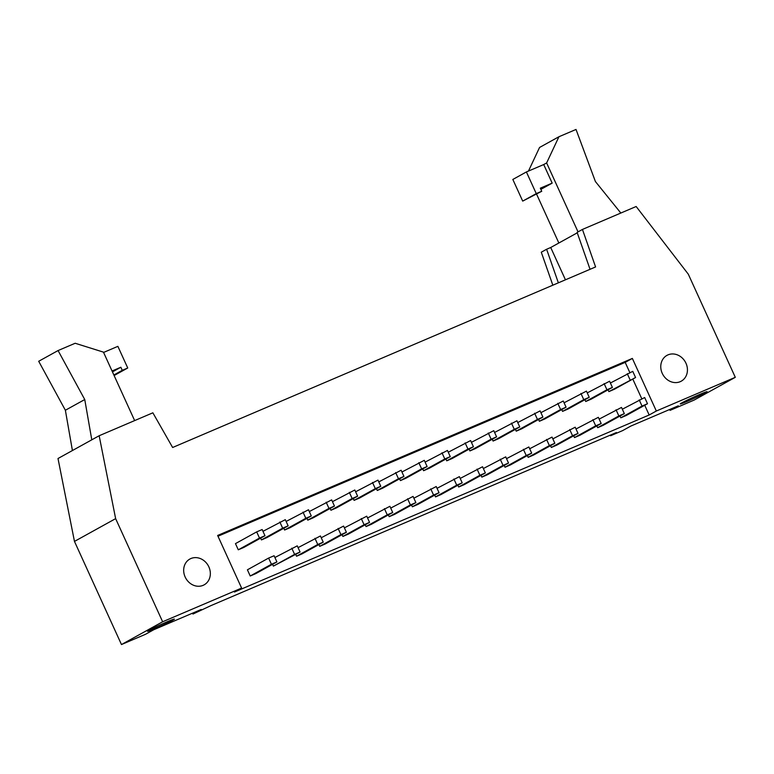 <?xml version="1.0" encoding="UTF-8"?>
<svg xmlns="http://www.w3.org/2000/svg" width="774" height="774" viewBox="0 0 774 774"><rect width="100%" height="100%" fill="white"/><g stroke="black" fill="none" stroke-linecap="round" stroke-linejoin="round"><path stroke-width="1.16" d="M300.07 552.046L294.594 554.378L273.386 566.113L300.07 552.046L297.255 545.854L274.905 557.522M262.966 531.332L285.316 519.654L288.131 525.846L266.924 537.582L261.448 539.913L260.635 538.133M288.131 525.846L282.665 528.178L279.84 521.995M282.665 528.178L261.448 539.913M294.594 554.378L291.779 548.186M272.574 564.323L273.386 566.113M323.232 542.158L317.756 544.49L296.548 556.225L302.024 553.894L323.232 542.158L320.417 535.966L298.067 547.644M286.128 521.444L308.478 509.766L311.293 515.958L290.086 527.694L284.609 530.026L283.797 528.245M311.293 515.958L305.827 518.29L303.002 512.107M305.827 518.29L284.609 530.026M317.756 544.49L314.941 538.298M295.736 554.436L296.548 556.225M346.394 532.27L340.918 534.602L319.71 546.338L325.186 544.006L346.394 532.27L343.579 526.078L321.229 537.756M309.29 511.556L331.64 499.878L334.455 506.07L313.247 517.806L307.771 520.138L306.959 518.357M334.455 506.07L328.989 508.402L326.164 502.22M328.989 508.402L307.771 520.138M340.918 534.602L338.103 528.41M318.898 544.548L319.71 546.338M369.556 522.382L364.08 524.714L342.872 536.45L348.348 534.118L369.556 522.382L366.741 516.19L344.391 527.868M332.452 501.668L354.802 489.99L357.617 496.182L336.409 507.918L330.933 510.25L330.121 508.47M357.617 496.182L352.151 498.514L349.326 492.332M352.151 498.514L330.933 510.25M364.08 524.714L361.264 518.522M342.06 534.66L342.872 536.45M392.718 512.494L387.242 514.826L366.034 526.562L371.51 524.23L392.718 512.494L389.903 506.302L367.553 517.98M355.614 491.78L377.964 480.112L380.779 486.295L359.571 498.03L354.095 500.362L353.283 498.582M380.779 486.295L375.313 488.636L372.488 482.444M375.313 488.636L354.095 500.362M387.242 514.826L384.426 508.634M365.222 524.772L366.034 526.562M415.88 502.607L410.404 504.938L389.196 516.674L394.672 514.342L415.88 502.607L413.055 496.415L390.715 508.092M378.776 481.892L401.126 470.224L403.941 476.407L382.733 488.142L377.257 490.484L376.445 488.694M403.941 476.407L398.475 478.748L395.649 472.556M398.475 478.748L377.257 490.484M410.404 504.938L407.588 498.756M388.384 514.894L389.196 516.674M439.042 492.719L433.566 495.05L412.358 506.786L417.834 504.454L439.042 492.719L436.217 486.527L413.877 498.204M401.938 472.005L424.287 460.337L427.103 466.519L405.895 478.255L400.419 480.596L399.607 478.806M427.103 466.519L421.637 468.86L418.811 462.668M421.637 468.86L400.419 480.596M433.566 495.05L430.75 488.868M411.545 505.006L412.358 506.786M462.204 482.831L456.728 485.163L435.52 496.898L440.996 494.567L462.204 482.831L459.379 476.639L437.039 488.317M425.1 462.117L447.449 450.449L450.265 456.631L429.057 468.367L423.581 470.708L422.768 468.918M450.265 456.631L444.798 458.972L441.973 452.78M444.798 458.972L423.581 470.708M456.728 485.163L453.912 478.98M434.707 495.118L435.52 496.898M485.366 472.943L479.89 475.275L458.682 487.01L464.158 484.679L485.366 472.943L482.541 466.751L460.201 478.429M448.262 452.229L470.611 440.561L473.427 446.743L452.219 458.479L446.743 460.82L445.93 459.03M473.427 446.743L467.96 449.084L465.135 442.892M467.96 449.084L446.743 460.82M479.89 475.275L477.074 469.092M457.869 485.23L458.682 487.01M508.528 463.055L503.052 465.387L481.844 477.123L487.32 474.791L508.528 463.055L505.703 456.863L483.363 468.541M471.424 442.341L493.773 430.673L496.589 436.855L475.381 448.591L469.905 450.932L469.092 449.143M496.589 436.855L491.122 439.197L488.297 433.005M491.122 439.197L469.905 450.932M503.052 465.387L500.236 459.205M481.031 475.342L481.844 477.123M531.69 453.167L526.214 455.499L505.006 467.235L510.482 464.903L531.69 453.167L528.865 446.975L506.525 458.653M494.586 432.453L516.935 420.785L519.751 426.967L498.543 438.703L493.067 441.045L492.254 439.255M519.751 426.967L514.284 429.309L511.459 423.117M514.284 429.309L493.067 441.045M526.214 455.499L523.398 449.317M504.193 465.455L505.006 467.235M554.852 443.279L549.376 445.611L528.168 457.347L533.644 455.015L554.852 443.279L552.026 437.087L529.687 448.765M517.748 422.565L540.097 410.897L542.913 417.08L521.705 428.815L516.229 431.157L515.416 429.367M542.913 417.08L537.446 419.421L534.621 413.229M537.446 419.421L516.229 431.157M549.376 445.611L546.56 439.429M527.355 455.567L528.168 457.347M578.014 433.392L572.537 435.723L551.33 447.459L556.806 445.127L578.014 433.392L575.188 427.2L552.849 438.877M540.91 412.677L563.259 401.009L566.075 407.192L544.867 418.928L539.391 421.269L538.578 419.479M566.075 407.192L560.608 409.533L557.783 403.341M560.608 409.533L539.391 421.269M572.537 435.723L569.722 429.541M550.517 445.679L551.33 447.459M601.175 423.504L595.699 425.835L574.492 437.571L579.968 435.24L601.175 423.504L598.35 417.312L576.011 428.989M564.072 402.79L586.421 391.122L589.237 397.304L568.029 409.04L562.553 411.381L561.74 409.591M589.237 397.304L583.77 399.645L580.945 393.453M583.77 399.645L562.553 411.381M595.699 425.835L592.884 419.653M573.679 435.791L574.492 437.571M624.337 413.616L618.861 415.948L597.654 427.683L603.13 425.352L624.337 413.616L621.512 407.424L599.173 419.102M587.234 392.902L609.583 381.234L612.398 387.416L591.191 399.152L585.715 401.493L584.902 399.703M612.398 387.416L606.932 389.757L604.107 383.565M606.932 389.757L585.715 401.493M618.861 415.948L616.046 409.765M596.841 425.903L597.654 427.683M72.417 450.536L65.374 410.249L84.753 399.539L58.069 350.554L38.7 361.274L65.374 410.249M84.753 399.539L91.787 439.826M526.397 171.944L512.833 179.452L522.702 201.105L541.732 191.275L536.266 193.606L526.397 171.944L543.716 164.552L552.181 183.119L540.32 188.179L541.732 191.275M620.835 213.043L595.409 181.542L576.02 129.452L558.925 136.746L539.555 147.466L528.478 171.054M536.576 194.119L558.857 243.007M578.033 231.871L546.628 162.946L558.925 136.746M546.628 162.946L543.716 164.552M536.266 193.606L522.702 201.105M552.181 183.119L540.871 189.369M264.969 535.734L259.503 538.065L238.286 549.801L243.762 547.47L264.969 535.734L262.154 529.542L256.678 531.883L235.47 543.619L238.286 549.801M259.503 538.065L256.678 531.883M276.908 561.924L271.432 564.265L250.225 576.001L255.701 573.66L276.908 561.924L274.093 555.742L268.617 558.073L247.409 569.809L250.225 576.001M271.432 564.265L268.617 558.073M635.56 377.528L608.877 391.605L614.353 389.264L635.56 377.528L632.745 371.346L610.396 383.014M630.094 379.87L627.269 373.678M608.064 389.815L608.877 391.605M647.499 403.728L642.023 406.06L620.816 417.796L626.292 415.464L647.499 403.728L644.674 397.536L622.335 409.214M642.023 406.06L639.208 399.877M620.003 416.015L620.816 417.796M149.101 630.288A14.745 0.639 -24.5 0 1 164.078 623.128A14.745 0.639 -24.5 0 1 174.382 619.113A14.745 0.639 -24.5 0 1 161.224 625.808A14.745 0.639 -24.5 0 1 147.544 631.342A14.745 0.639 -24.5 0 1 149.101 630.288M681.826 402.877A14.745 0.639 -24.5 0 1 696.794 395.717A14.745 0.639 -24.5 0 1 707.107 391.692A14.745 0.639 -24.5 0 1 693.949 398.397A14.745 0.639 -24.5 0 1 680.259 403.931A14.745 0.639 -24.5 0 1 681.826 402.877M217.978 536.227L625.189 362.387L629.842 372.584M632.793 379.067L641.781 398.774M644.732 405.257L649.163 414.99L234.435 592.033L241.604 588.066L162.637 621.774L115.636 518.638L99.159 435.743L58.002 458.518L74.468 541.413L121.47 644.549L145.551 634.274L153.774 629.717L201.201 609.477L192.968 614.034L192.571 613.163M625.189 362.387L632.358 358.42L656.333 411.023L649.163 414.99M99.159 435.743L152.865 412.813L172.631 447.498L595.583 266.943L582.445 229.433L636.151 206.503L688.299 274.18L735.3 377.315L694.133 400.081L670.061 410.365L669.665 409.494M662.244 373.339A14.745 12.877 -119 0 1 666.965 355.372A14.745 12.877 -119 0 1 685.367 362.038A14.745 12.877 -119 0 1 681.246 381.176A14.745 12.877 -119 0 1 662.244 373.339M192.968 614.034L210.809 605.674L616.423 432.531L610.609 435.743L622.644 430.605L630.878 426.048L678.295 405.808L670.061 410.365M185.15 577.007A14.745 12.877 -119 0 1 189.862 559.041A14.745 12.877 -119 0 1 208.274 565.707A14.745 12.877 -119 0 1 204.143 584.844A14.745 12.877 -119 0 1 185.15 577.007M115.636 518.638L74.468 541.413M162.637 621.774L121.47 644.549M735.3 377.315L656.333 411.023M241.604 588.066L217.639 535.463L632.358 358.42M582.445 229.433L577.114 232.384L590.049 269.304M558.364 282.829L546.608 249.257L550.72 247.506L565.446 279.811M550.72 247.506L577.269 232.819M546.608 249.257L541.287 252.208L552.829 285.19M610.609 435.743L610.328 435.123M112.453 371.888L120.86 367.244L112.046 370.998M113.865 374.984L122.263 370.34L120.86 367.244M114.117 375.535L127.739 367.998L122.263 370.34M103.59 352.441L117.871 346.346L127.739 367.998M134.647 420.592L103.445 352.131L75.165 343.259L58.069 350.554"/></g></svg>
